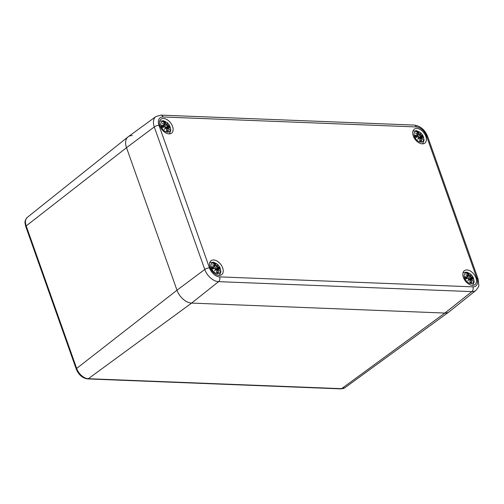 <?xml version="1.0" encoding="UTF-8"?>
<svg xmlns="http://www.w3.org/2000/svg" width="504" height="504" viewBox="0 0 504 504"><rect width="100%" height="100%" fill="white"/><g stroke="black" fill="none" stroke-linecap="round" stroke-linejoin="round"><path stroke-width="0.76" d="M344.849 387.765A11.309 7.056 -127.3 0 1 341.592 388.672A1.89 1.31 92.3 0 1 340.95 388.88L344.849 387.765L448.976 311.919A14.188 8.851 -127.3 0 1 444.887 313.053L191.614 303.093A14.188 8.851 -127.3 0 1 176.992 290.209L126.523 147.691A14.188 8.851 -127.3 0 1 128.022 136.893A14.188 8.851 -127.3 0 1 132.3 135.607M155.887 116.588A13.419 8.373 52.7 0 0 154.287 126.945A3.547 1.273 -19.5 0 1 158.999 125.395A9.872 6.161 -127.3 0 1 163.025 116.985A3.547 2.463 92.3 0 0 160.959 115.12L155.887 116.588L128.218 136.742A14.188 8.851 52.7 0 0 126.523 147.691L176.992 290.209A14.188 8.851 52.7 0 0 191.614 303.093L444.887 313.053A14.188 8.851 52.7 0 0 449.171 311.774L475.915 290.405C478.151 287.708 479.109 285.976 478.8 285.201L478.082 278.926A3.547 1.273 -19.5 0 0 476.941 278.435A9.872 6.161 -127.3 0 1 472.922 286.845A3.547 2.463 92.3 0 1 471.864 291.614A13.419 8.373 52.7 0 0 475.915 290.405M159.995 125.943A8.751 5.456 -127.3 0 1 160.978 119.24A8.751 5.456 -127.3 0 1 170.623 122.882A8.751 5.456 -127.3 0 1 171.593 133.144A8.751 5.456 -127.3 0 1 159.995 125.943M210.099 267.422A8.751 5.456 -127.3 0 1 211.082 260.719A8.751 5.456 -127.3 0 1 220.727 264.361A8.751 5.456 -127.3 0 1 221.691 274.623A8.751 5.456 -127.3 0 1 210.099 267.422M463.371 277.383A8.751 5.456 -127.3 0 1 464.354 270.679A8.751 5.456 -127.3 0 1 473.999 274.321A8.751 5.456 -127.3 0 1 474.97 284.584A8.751 5.456 -127.3 0 1 463.371 277.383M413.267 135.904A8.751 5.456 -127.3 0 1 414.25 129.2A8.751 5.456 -127.3 0 1 423.896 132.842A8.751 5.456 -127.3 0 1 424.866 143.105A8.751 5.456 -127.3 0 1 413.267 135.904M420.827 142.122A6.205 3.875 -127.3 0 1 414.061 133.78A6.205 3.875 -127.3 0 1 421.791 134.083A6.205 3.875 -127.3 0 1 420.827 142.122M416.802 132.149L416.587 131.878A15.341 10.559 77 0 1 418.144 133.869L418.03 134.448A15.221 12.455 -168.7 0 0 415.624 133.27A15.221 9.778 36.2 0 1 417.835 134.864L417.444 135.33A15.341 8.045 163.8 0 0 414.968 135.255A5.361 3.345 -127.3 0 0 415.75 137.447A15.341 2.747 -22.3 0 1 417.974 136.83L418.692 137.283A15.221 2.873 120.3 0 1 417.791 139.381A15.221 4.227 -37.3 0 0 419.189 137.718L419.744 138.392A15.341 8.688 99.5 0 1 419.838 141.051L419.838 141.051A5.361 3.345 -127.3 0 0 421.627 141.12A15.341 12.228 -97.7 0 0 420.972 138.442L420.815 138.493A15.221 12.134 82.3 0 1 421.413 140.849L421.627 141.12M420.972 138.442L421.168 137.8A15.221 9.16 24.2 0 1 422.787 139.577A15.221 13.079 -152.4 0 0 421.363 137.384L421.672 136.975A15.341 6.376 -8.2 0 1 423.247 137.743A5.361 3.345 -127.3 0 0 422.465 135.551A15.341 4.416 149.8 0 0 421.142 135.482L420.506 134.965A15.221 6.168 -43.7 0 0 420.62 133.465A15.221 0.926 126.9 0 1 420.008 134.53L419.366 133.913A15.341 10.357 -72.7 0 0 418.377 131.947L417.753 133.27M421.168 137.8L419.794 138.449M421.073 137.731L419.845 139.186M422.787 139.577L422.251 138.947L422.787 139.577M422.818 137.498A15.221 6.325 171.8 0 0 421.665 136.956L421.363 137.384M421.571 136.918L421.205 137.46L421.571 136.918M421.413 140.849L420.26 140.78M420.827 137.831L421.205 137.46M421.142 135.482L421.117 135.639A15.221 4.385 -30.2 0 1 422.302 135.689L422.465 135.551M420.506 134.965L421.117 135.639L418.887 137.737M419.366 133.913L420.015 134.688A15.107 0.92 -53.1 0 0 420.468 133.913L420.62 133.465L420.468 133.913A15.107 6.124 136.3 0 1 420.349 134.984L417.721 136.811M422.302 135.689L419.265 137.68M419.435 135.368L420.002 134.7M418.144 133.869L417.986 134.625L418.163 133.919M418.03 134.448L417.784 134.782M415.624 133.27L416.354 133.749L415.624 133.27M417.866 134.883L415.781 136.975M417.444 135.33L417.413 135.494A15.221 7.982 -16.2 0 0 415.239 135.406L414.968 135.255M417.974 136.83L417.866 136.773A15.221 2.728 157.7 0 0 415.913 137.308L415.75 137.447M418.692 137.283L418.742 137.353A15.107 2.848 -59.7 0 1 418.137 138.783L418.748 137.34M418.729 137.359L417.866 136.773L415.888 137.315A4.756 2.967 -127.3 0 1 415.302 135.589L415.302 135.589M419.744 138.392L419.07 137.642A15.107 4.196 142.7 0 1 418.144 138.776L417.791 139.381M418.509 137.932L419.057 137.649M167.555 132.161A6.205 3.875 -127.3 0 1 160.789 123.82A6.205 3.875 -127.3 0 1 168.519 124.123A6.205 3.875 -127.3 0 1 167.555 132.161M163.529 122.188L163.315 121.918A15.341 10.559 77 0 1 164.871 123.908L164.758 124.488A15.221 12.455 -168.7 0 0 162.351 123.31A15.221 9.778 36.2 0 1 164.562 124.904L164.165 125.37A15.341 8.045 163.8 0 0 161.696 125.294A5.361 3.345 -127.3 0 0 162.471 127.487A15.341 2.747 -22.3 0 1 164.701 126.869L165.419 127.323A15.221 2.873 120.3 0 1 164.518 129.421A15.221 4.227 -37.3 0 0 165.917 127.758L166.471 128.432A15.341 8.688 99.5 0 1 166.559 131.09L166.559 131.09A5.361 3.345 -127.3 0 0 168.355 131.16A15.341 12.228 -97.7 0 0 167.693 128.482L167.542 128.533A15.221 12.134 82.3 0 1 168.141 130.889L168.355 131.16M167.693 128.482L167.889 127.84A15.221 9.16 24.2 0 1 169.508 129.616A15.221 13.079 -152.4 0 0 168.09 127.424L168.399 127.014A15.341 6.376 -8.2 0 1 169.968 127.783A5.361 3.345 -127.3 0 0 169.193 125.59A15.341 4.416 149.8 0 0 167.87 125.521L167.233 125.005A15.221 6.168 -43.7 0 0 167.347 123.505A15.221 0.926 126.9 0 1 166.736 124.57L166.093 123.953A15.341 10.357 -72.7 0 0 165.104 121.987L164.48 123.31M167.889 127.84L166.522 128.488L165.797 127.682A15.107 4.196 142.7 0 1 164.871 128.816M167.801 127.77L166.572 129.226M169.508 129.616L168.979 128.986L169.508 129.616M169.546 127.537A15.221 6.325 171.8 0 0 168.393 126.995L168.09 127.424M168.292 126.958L167.927 127.499L168.292 126.958M168.141 130.889L166.982 130.82M167.555 127.871L167.927 127.499M167.87 125.521L167.838 125.679A15.221 4.385 -30.2 0 1 169.029 125.729L169.193 125.59M167.233 125.005L167.838 125.679L165.614 127.777M166.093 123.953L166.736 124.727A15.107 0.92 -53.1 0 0 167.196 123.953L167.347 123.505L167.196 123.953A15.107 6.124 136.3 0 1 167.07 125.023M166.736 124.727L164.443 126.85M169.029 125.729L165.986 127.72M167.057 125.03L166.162 125.402M164.871 123.908L164.713 124.664L164.89 123.959M164.758 124.488L164.506 124.822M162.351 123.31L163.082 123.789L162.351 123.31M164.594 124.923L162.508 127.014M164.165 125.37L164.14 125.534A15.221 7.982 -16.2 0 0 161.967 125.446L161.696 125.294M164.701 126.869L164.594 126.813A15.221 2.728 157.7 0 0 162.641 127.348A4.756 2.967 -127.3 0 1 162.03 125.628L162.03 125.628M165.419 127.323L164.594 126.813M165.829 127.682L166.402 128.186M166.61 130.933L166.496 128.488A15.221 8.618 -80.5 0 1 166.591 130.826M164.865 128.822L165.469 127.38A15.107 2.848 -59.7 0 1 164.865 128.822L164.518 129.421M165.23 127.972L165.784 127.688M470.925 283.601A6.205 3.875 -127.3 0 1 464.165 275.26A6.205 3.875 -127.3 0 1 471.889 275.562A6.205 3.875 -127.3 0 1 470.925 283.601M466.906 273.628L466.685 273.357A15.341 10.559 77 0 1 468.241 275.348L468.134 275.927A15.221 12.455 -168.7 0 0 465.728 274.749A15.221 9.778 36.2 0 1 467.933 276.343L467.542 276.809A15.341 8.045 163.8 0 0 465.072 276.734A5.361 3.345 -127.3 0 0 465.847 278.926A15.341 2.747 -22.3 0 1 468.071 278.309L468.789 278.762A15.221 2.873 120.3 0 1 467.888 280.86A15.221 4.227 -37.3 0 0 469.287 279.197L469.848 279.871A15.341 8.688 99.5 0 1 469.936 282.53L469.936 282.53A5.361 3.345 -127.3 0 0 471.725 282.599A15.341 12.228 -97.7 0 0 471.07 279.922L470.919 279.972A15.221 12.134 82.3 0 1 471.517 282.328L471.725 282.599M471.07 279.922L471.265 279.279A15.221 9.16 24.2 0 1 472.884 281.056A15.221 13.079 -152.4 0 0 471.461 278.863L471.776 278.454A15.341 6.376 -8.2 0 1 473.344 279.222A5.361 3.345 -127.3 0 0 472.569 277.03A15.341 4.416 149.8 0 0 471.24 276.961L470.604 276.444A15.221 6.168 -43.7 0 0 470.723 274.945A15.221 0.926 126.9 0 1 470.106 276.009L469.47 275.392A15.341 10.357 -72.7 0 0 468.481 273.426L467.857 274.749M471.265 279.279L469.892 279.928M471.177 279.21L469.949 280.665M472.884 281.056L472.355 280.426L472.884 281.056M471.776 278.454L471.461 278.863M471.668 278.397L471.303 278.939L471.668 278.397M471.517 282.328L470.358 282.259M470.925 279.31L471.303 278.939M471.24 276.961L471.215 277.118A15.221 4.385 -30.2 0 1 472.406 277.168L472.569 277.03M470.604 276.444L471.215 277.118L468.991 279.216M469.47 275.392L470.112 276.167A15.107 0.92 -53.1 0 0 470.572 275.392L470.723 274.945L470.572 275.392A15.107 6.124 136.3 0 1 470.446 276.463M470.112 276.167L470.585 275.367M472.406 277.168L469.363 279.159M470.427 276.469L467.819 278.29M469.539 276.847L470.1 276.179M468.241 275.348L468.084 276.104L468.266 275.398M468.134 275.927L467.882 276.261M465.728 274.749L466.458 275.228L465.728 274.749M468.455 273.685A15.221 10.275 107.3 0 1 469.312 275.442L465.885 278.454M467.542 276.809L467.517 276.973A15.221 7.982 -16.2 0 0 465.343 276.885L465.072 276.734M468.071 278.309L467.97 278.252A15.221 2.728 157.7 0 0 466.017 278.788A4.756 2.967 -127.3 0 1 465.406 277.068L465.406 277.068M468.789 278.762L467.97 278.252M469.778 279.625L469.174 279.122A15.107 4.196 142.7 0 1 468.248 280.256L468.846 278.819M468.84 278.832A15.107 2.848 -59.7 0 1 468.241 280.262L467.888 280.86M468.607 279.411L469.155 279.128M217.652 273.641A6.205 3.875 -127.3 0 1 210.886 265.299A6.205 3.875 -127.3 0 1 218.616 265.602A6.205 3.875 -127.3 0 1 217.652 273.641M213.627 263.668L213.412 263.397A15.341 10.559 77 0 1 214.969 265.387L214.855 265.967A15.221 12.455 -168.7 0 0 212.455 264.789A15.221 9.778 36.2 0 1 214.66 266.383L214.269 266.849A15.341 8.045 163.8 0 0 211.793 266.774A5.361 3.345 -127.3 0 0 212.575 268.966A15.341 2.747 -22.3 0 1 214.798 268.349L215.517 268.802A15.221 2.873 120.3 0 1 214.616 270.9A15.221 4.227 -37.3 0 0 216.014 269.237L216.575 269.911A15.341 8.688 99.5 0 1 216.663 272.57L216.663 272.57A5.361 3.345 -127.3 0 0 218.453 272.639A15.341 12.228 -97.7 0 0 217.797 269.961L217.64 270.012A15.221 12.134 82.3 0 1 218.238 272.368L218.453 272.639M217.797 269.961L217.993 269.319A15.221 9.16 24.2 0 1 219.612 271.095A15.221 13.079 -152.4 0 0 218.188 268.903L218.497 268.493A15.341 6.376 -8.2 0 1 220.072 269.262A5.361 3.345 -127.3 0 0 219.29 267.07A15.341 4.416 149.8 0 0 217.967 267L217.331 266.484A15.221 6.168 -43.7 0 0 217.444 264.984A15.221 0.926 126.9 0 1 216.833 266.049L216.191 265.432A15.341 10.357 -72.7 0 0 215.202 263.466L214.584 264.789M217.993 269.319L216.594 269.968L215.901 269.161A15.107 4.196 142.7 0 1 214.975 270.295M217.898 269.249L216.67 270.705M219.612 271.095L219.076 270.465L219.612 271.095M218.497 268.493L218.188 268.903M217.652 269.35L218.03 268.978A15.107 12.978 27.6 0 1 218.975 270.302M218.238 272.368L217.085 272.299M217.967 267L217.942 267.158A15.221 4.385 -30.2 0 1 219.127 267.208L219.29 267.07M217.331 266.484L217.942 267.158L215.712 269.256M216.191 265.432L216.84 266.207A15.107 0.92 -53.1 0 0 217.293 265.432L217.444 264.984L217.293 265.432A15.107 6.124 136.3 0 1 217.174 266.503M216.84 266.207L217.312 265.406M219.127 267.208L216.09 269.199M217.155 266.509L214.547 268.33M216.26 266.881L216.827 266.219M214.855 265.967L214.609 266.301M212.455 264.789L213.186 265.268L212.455 264.789M214.269 266.849L212.719 268.72M211.793 266.774L212.071 266.925A15.221 7.982 -16.2 0 1 214.238 267.013L212.606 268.493M214.798 268.349L214.691 268.292A15.221 2.728 157.7 0 0 212.738 268.827L212.575 268.966M215.517 268.802L214.691 268.292L212.713 268.834A4.756 2.967 -127.3 0 1 212.127 267.107L212.127 267.107M216.575 269.911L215.926 269.161M214.616 270.9L215.573 268.859M215.334 269.451L215.882 269.168M27.386 217.306C23.764 221.445 25.169 223.266 25.792 226.586A1.89 0.68 -19.5 0 1 26.195 225.918A11.309 7.056 -127.3 0 1 27.386 217.306L128.022 136.893M25.792 226.586L76.261 369.104A1.89 0.68 -19.5 0 1 76.665 368.437L26.195 225.918L126.523 147.691L154.287 126.945L204.756 269.464A3.547 1.273 -19.5 0 1 209.469 267.914L158.999 125.395M76.261 369.104C78.681 374.881 82.486 378.151 87.671 378.92A1.89 1.31 -87.7 0 0 88.313 378.712A11.309 7.056 -127.3 0 1 76.665 368.437L176.992 290.209L204.756 269.464A13.419 8.373 52.7 0 0 218.585 281.654A3.547 2.463 -87.7 0 0 219.649 276.885A9.872 6.161 -127.3 0 1 209.469 267.914M341.592 388.672L88.313 378.712L191.614 303.093L218.585 281.654L471.864 291.614L444.887 313.053L341.592 388.672M163.025 116.985L416.298 126.945A3.547 2.463 -87.7 0 0 414.231 125.08L160.959 115.12M416.298 126.945A9.872 6.161 -127.3 0 1 426.479 135.91A3.547 1.273 -19.5 0 1 427.613 136.408C424.885 129.761 420.424 125.987 414.231 125.08M426.479 135.91L476.941 278.435M472.922 286.845L219.649 276.885M416.587 131.878A5.361 3.345 -127.3 0 1 418.377 131.947M421.218 137.447A15.107 12.978 27.6 0 1 422.15 138.783M418.351 132.206A15.221 10.275 107.3 0 1 419.215 133.963L415.894 137.201M416.499 133.818A15.107 12.361 11.3 0 1 417.999 134.612M419.864 140.786A15.221 8.618 -80.5 0 0 419.769 138.449M421.136 140.729A4.756 2.967 -127.3 0 1 420.664 140.799A4.756 2.967 -127.3 0 1 419.882 140.723M421.98 135.853A4.756 2.967 -127.3 0 1 422.547 137.321M417.11 132.439A4.756 2.967 -127.3 0 1 418.238 132.552M163.315 121.918A5.361 3.345 -127.3 0 1 165.104 121.987M167.945 127.487A15.107 12.978 27.6 0 1 168.878 128.822M165.079 122.245A15.221 10.275 107.3 0 1 165.936 124.003L164.6 124.891L162.855 123.6M163.227 123.858A15.107 12.361 11.3 0 1 164.726 124.652M167.857 130.769A4.756 2.967 -127.3 0 1 167.391 130.832A4.756 2.967 -127.3 0 1 166.61 130.763M168.708 125.893A4.756 2.967 -127.3 0 1 169.275 127.361M163.832 122.478A4.756 2.967 -127.3 0 1 164.966 122.592M466.685 273.357A5.361 3.345 -127.3 0 1 468.481 273.426M472.922 278.977A15.221 6.325 171.8 0 0 471.769 278.435M471.322 278.926A15.107 12.978 27.6 0 1 472.254 280.262M466.603 275.297A15.107 12.361 11.3 0 1 468.096 276.091M469.961 282.265A15.221 8.618 -80.5 0 0 469.867 279.928M471.234 282.209A4.756 2.967 -127.3 0 1 470.767 282.278A4.756 2.967 -127.3 0 1 469.986 282.202M472.084 277.332A4.756 2.967 -127.3 0 1 472.651 278.8M467.208 273.918A4.756 2.967 -127.3 0 1 468.336 274.031M213.412 263.397A5.361 3.345 -127.3 0 1 215.202 263.466M219.643 269.016A15.221 6.325 171.8 0 0 218.49 268.474M215.183 263.724A15.221 10.275 107.3 0 1 216.04 265.482L214.698 266.377L212.959 265.079M213.331 265.337A15.107 12.361 11.3 0 1 214.824 266.131M216.689 272.305A15.221 8.618 -80.5 0 0 216.594 269.968M214.962 270.302A15.107 2.848 -59.7 0 0 215.567 268.871M217.961 272.248A4.756 2.967 -127.3 0 1 217.495 272.311A4.756 2.967 -127.3 0 1 216.714 272.242M218.812 267.372A4.756 2.967 -127.3 0 1 219.372 268.84M213.935 263.957A4.756 2.967 -127.3 0 1 215.063 264.071M87.671 378.92L340.95 388.88M427.613 136.408L478.082 278.926M422.617 143.854L424.097 140.263L423.177 136.067L420.594 132.691L416.783 130.687L412.94 131.172M422.491 139.18L421.149 137.737M419.611 137.957L421.319 136.93L423.133 137.642M420.487 133.888L420.021 134.675M416.134 133.56L417.866 134.852L418.194 134.53L418.181 133.875L416.701 131.966M418.748 137.308L417.885 136.767M419.101 137.642L419.788 138.424L419.882 140.893M420.664 140.799L419.738 140.679M415.957 137.321L415.309 135.507M169.344 133.894L170.825 130.303L169.898 126.101L167.322 122.73L163.51 120.727L159.667 121.212M169.218 129.219L167.87 127.777M166.333 127.997L168.046 126.97L169.854 127.676M167.208 123.927L166.748 124.715M164.594 124.891L164.903 123.915L163.428 122.006M164.606 124.904L164.512 125.427M165.469 127.348L164.606 126.806L162.616 127.355M167.391 130.832L166.465 130.719M162.679 127.361L162.036 125.546M164.506 125.427L162.616 127.241M472.714 285.333L474.201 281.742L473.275 277.547L470.698 274.17L466.887 272.166L463.037 272.651M472.594 280.659L471.246 279.216M469.709 279.437L471.423 278.41L473.231 279.122M466.231 275.039L467.97 276.331L468.298 276.016L468.279 275.354L466.805 273.445M467.983 276.343L465.992 278.68M468.846 278.788L467.983 278.246L465.992 278.794M469.205 279.122L469.892 279.903L469.986 282.372M470.767 282.278L469.835 282.158M466.055 278.8L465.413 276.986M219.442 275.373L220.922 271.782L220.002 267.58L217.426 264.209L213.608 262.206L209.765 262.691M219.322 270.698L217.974 269.256M216.436 269.476L218.144 268.449L219.958 269.155M214.691 266.37L215.006 265.394L213.526 263.485M215.573 268.827L214.71 268.286M216.707 272.412L216.619 269.942M217.495 272.311L216.562 272.198M212.782 268.84L212.14 267.026"/></g></svg>
